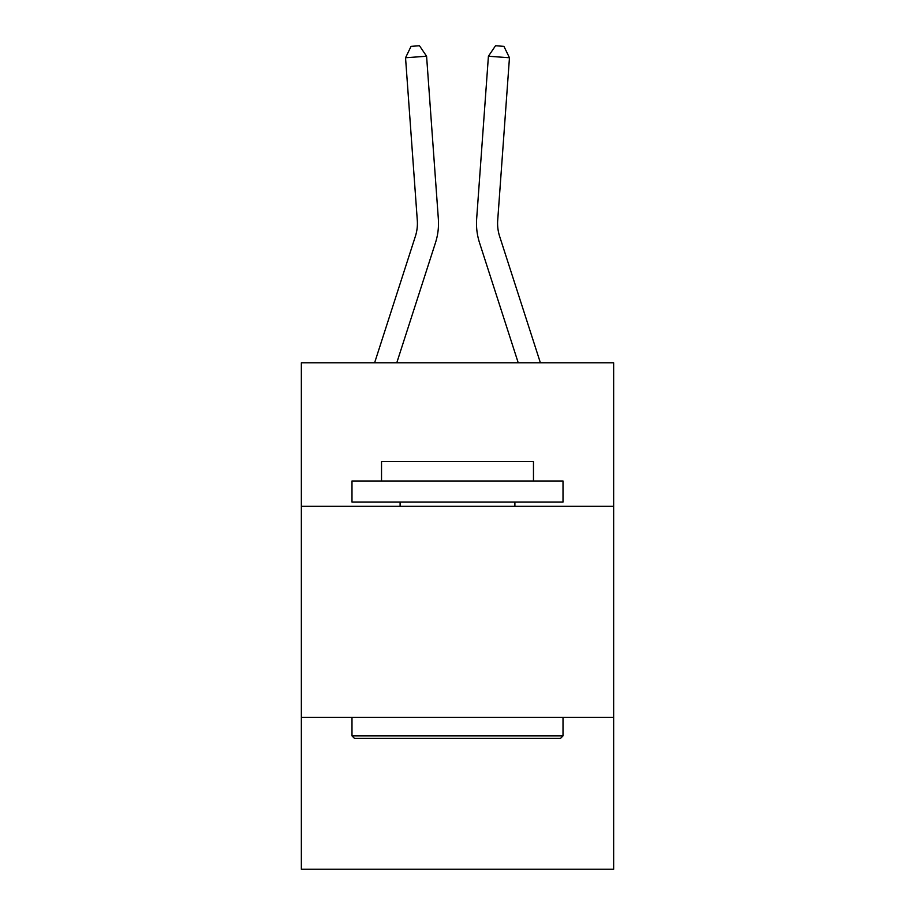 <?xml version="1.0" encoding="UTF-8"?>
<svg xmlns="http://www.w3.org/2000/svg" width="915" height="915" viewBox="0 0 915 915"><rect width="100%" height="100%" fill="white"/><g stroke="black" fill="none" stroke-linecap="round" stroke-linejoin="round"><path stroke-width="1.37" d="M613.645 506.315L613.645 362.82L301.355 362.82L301.355 506.315L613.645 506.315L613.645 869.25L301.355 869.25L301.355 506.315M613.645 717.326L301.355 717.326M374.601 362.82L415.376 236.333A42.204 42.204 0 0 0 417.297 220.343L405.539 57.759L426.584 56.238L438.342 218.822A63.307 63.307 0 0 1 435.46 242.807L396.767 362.82M540.399 362.82L499.624 236.333A42.204 42.204 0 0 1 497.703 220.343L509.461 57.759L488.416 56.238L476.658 218.822A63.307 63.307 0 0 0 479.54 242.807L518.233 362.82M354.528 738.428L351.989 735.889L563.011 735.889L560.472 738.428L354.528 738.428M563.011 480.993L563.011 502.095L351.989 502.095L351.989 480.993L563.011 480.993M381.532 480.993L381.532 461.572L533.468 461.572L533.468 480.993M563.011 717.326L563.011 735.889M351.989 717.326L351.989 735.889M514.893 502.095L514.893 506.315M400.107 502.095L400.107 506.315M488.416 56.238L476.658 218.822L488.416 56.238L476.658 218.822L488.416 56.238L476.658 218.822L488.416 56.238L476.658 218.822L488.416 56.238L476.658 218.822L488.416 56.238L476.658 218.822L488.416 56.238L476.658 218.822L488.416 56.238L476.658 218.822L488.416 56.238L476.658 218.822L488.416 56.238L476.658 218.822L488.416 56.238L495.518 45.75L503.936 46.356L509.461 57.759M499.624 236.333A42.204 42.204 0 0 1 497.703 220.343A42.204 42.204 0 0 0 499.624 236.333A42.204 42.204 0 0 1 497.703 220.343A42.204 42.204 0 0 0 499.624 236.333A42.204 42.204 0 0 1 497.703 220.343A42.204 42.204 0 0 0 499.624 236.333A42.204 42.204 0 0 1 497.703 220.343A42.204 42.204 0 0 0 499.624 236.333A42.204 42.204 0 0 1 497.703 220.343A42.204 42.204 0 0 0 499.624 236.333A42.204 42.204 0 0 1 497.703 220.343A42.204 42.204 0 0 0 499.624 236.333A42.204 42.204 0 0 1 497.703 220.343A42.204 42.204 0 0 0 499.624 236.333A42.204 42.204 0 0 1 497.703 220.343A42.204 42.204 0 0 0 499.624 236.333A42.204 42.204 0 0 1 497.703 220.343A42.204 42.204 0 0 0 499.624 236.333A42.204 42.204 0 0 1 497.703 220.343M415.376 236.333A42.204 42.204 0 0 0 417.297 220.343A42.204 42.204 0 0 1 415.376 236.333A42.204 42.204 0 0 0 417.297 220.343A42.204 42.204 0 0 1 415.376 236.333A42.204 42.204 0 0 0 417.297 220.343A42.204 42.204 0 0 1 415.376 236.333A42.204 42.204 0 0 0 417.297 220.343A42.204 42.204 0 0 1 415.376 236.333A42.204 42.204 0 0 0 417.297 220.343A42.204 42.204 0 0 1 415.376 236.333A42.204 42.204 0 0 0 417.297 220.343M405.539 57.759L411.064 46.356L419.482 45.75L426.584 56.238"/></g></svg>
